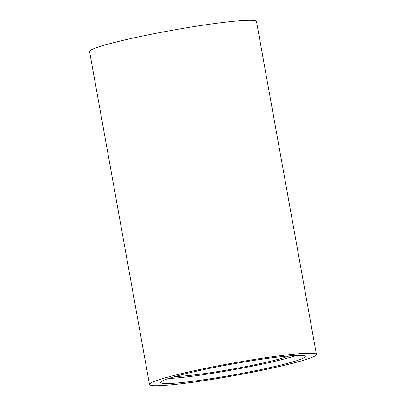 <?xml version="1.0" encoding="UTF-8"?>
<svg xmlns="http://www.w3.org/2000/svg" width="406" height="406" viewBox="0 0 406 406"><rect width="100%" height="100%" fill="white"/><g stroke="black" fill="none" stroke-linecap="round" stroke-linejoin="round"><path stroke-width="0.61" d="M244.752 361.888A73.496 5.456 169.8 0 0 160.619 382.482A73.496 5.456 169.8 0 0 221.153 377.052A73.496 5.456 169.8 0 0 305.287 356.453A73.496 5.456 169.8 0 0 244.752 361.888M316.416 354.453L256.511 21.513A84.803 6.298 169.8 0 0 186.664 27.786A84.803 6.298 169.8 0 0 89.584 51.547L149.489 384.487A84.803 6.298 169.8 0 0 219.336 378.214A84.803 6.298 169.8 0 0 316.416 354.453A84.803 6.298 169.8 0 0 246.564 360.721A84.803 6.298 169.8 0 0 149.489 384.487M289.275 355.915A62.189 4.618 -10.2 0 1 236.926 368.288A62.189 4.618 -10.2 0 1 175.438 376.398M296.578 355.448A73.496 5.456 -10.2 0 1 237.809 368.983A73.496 5.456 -10.2 0 1 168.429 378.504"/></g></svg>
